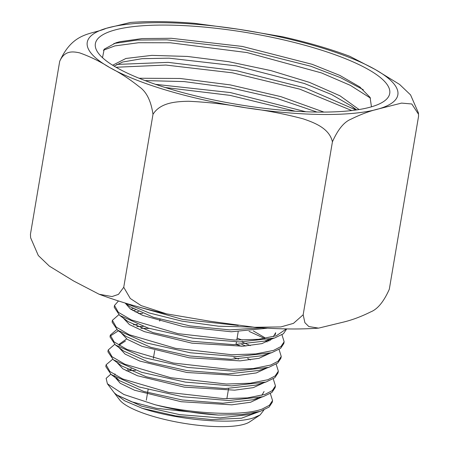 <?xml version="1.0" encoding="UTF-8"?>
<svg xmlns="http://www.w3.org/2000/svg" width="449" height="449" viewBox="0 0 449 449"><rect width="100%" height="100%" fill="white"/><g stroke="black" fill="none" stroke-linecap="round" stroke-linejoin="round"><path stroke-width="0.67" d="M303.17 314.771L304.888 322.674L308.828 326.552L318.566 328.129L342.817 322.247C351.775 320.143 361.08 316.691 370.722 311.892C377.62 309.159 383.816 301.616 389.305 289.251L418.558 116.302L418.519 114.254L411.795 103.983L401.563 103.096L378.911 108.826C369.954 110.931 360.654 114.383 351.011 119.181C344.114 121.909 337.917 129.458 332.423 141.822L303.17 314.771L293.466 323.359L280.9 326.923L254.6 327.282C278.358 329.212 299.679 329.499 318.566 328.129M332.423 141.822C329.336 128.313 314.642 122.773 303.109 118.828C284.088 113.816 265.095 110.157 246.131 107.844C227.357 104.376 208.117 102.176 188.4 101.255C176.154 101.564 160.377 102.428 152.991 114.332C151.021 100.829 146.43 91.63 139.212 86.736C129.486 78.973 119.67 72.592 109.764 67.597C100.048 61.446 89.985 56.529 79.568 52.853C73.03 51.467 64.566 50.17 59.695 61.328C73.215 31.396 91.719 34.831 106.183 28.338L130.435 22.45C149.321 21.081 170.642 21.367 194.406 23.303L238.969 29.32L282.483 36.739C307.492 42.318 329.953 48.851 349.861 56.333L375.336 69.567L399.571 84.406L410.571 94.913L418.378 112.822L418.519 114.254M30.622 237.762L30.442 234.277L30.622 237.762L38.305 255.515L49.384 266.139L73.664 281.012L99.139 294.252L112.009 296.565L118.446 294.376L123.739 287.281L130.266 298.473L141.21 305.64L166.517 313.845L210.031 321.26L254.6 327.282M59.695 61.328L30.442 234.277M152.991 114.332L123.739 287.281M323.892 112.087L280.973 96.675L230.23 84.895L180.139 78.474L139.067 78.238M359.048 109.539L340.005 95.822L309.49 82.386L270.921 70.605L228.631 61.67L187.385 56.439L151.818 55.379L125.928 58.465L112.648 65.234M370.487 98.135L350.338 85.344L321.445 72.906L247.045 52.572L170.278 42.778L138.595 42.728L114.843 45.916L103.371 50.237M351.769 110.549L299.792 89.155L232.487 72.833L165.917 65.054L116.027 67.255M295.201 111.206L230.028 95.356L165.243 87.516M155.483 84.328L230.354 92.556L305.848 111.762M116.701 64.431L168.184 62.366L236.64 70.729L304.95 87.881L356.057 109.999M113.861 43.491L137.467 40.045L166.882 39.832L238.683 48.122L310.803 66.244L340.583 77.671L363.292 89.727M371.778 106.722A149.27 36.195 9.6 0 0 383.547 101.603A149.27 36.195 9.6 0 0 299.517 43.811A149.27 36.195 9.6 0 0 113.316 30.442A149.27 36.195 9.6 0 0 98.533 53.397A149.27 36.195 9.6 0 0 221.34 101.508A149.27 36.195 9.6 0 0 371.778 106.722M371.463 106.817L370.066 97.388L359.716 86.887L339.809 75.398L312.178 64.314L242.359 46.443L171.338 38.288L142.064 38.575L119.861 41.712L116.05 42.762L104.202 49.194L102.501 57.691M316.983 112.059L276.5 98.303L230.051 87.712L184.107 81.583L145.061 80.584M356.22 109.977L351.393 106.031L331.525 94.498L304.259 83.463L236.494 65.913L169.004 58.168L142.08 58.679L122.661 62.018L114.085 66.11M114.523 393.15L124.541 400.749L142.389 408.36L175.593 415.892L211.445 419.562L241.472 418.204L258.602 411.879M131.692 368.926L127.415 369.42M114.663 376.829L120.231 383.272L134.537 390.22L181.194 401.72L231.813 404.824L250.548 402.265L261.576 397.157M116.807 362.332L122.863 368.814L137.45 375.746L184.242 387.133L234.647 390.164L253.359 387.627L264.354 382.542M125.428 341.044L119.153 345.158M118.94 347.571L125.08 354.093L139.83 361.063L186.936 372.502L237.572 375.51L256.284 372.934L267.323 367.821M250.329 345.635L241.876 341.93M137.439 324.363L133.426 324.868M121.011 332.72L127.179 339.281L141.929 346.286L189.197 357.797L240.086 360.867L258.983 358.319L270.102 353.2M268.912 341.178L267.43 339.77M264.837 337.687L253.343 330.947M135.441 310.029L132.747 310.528M123.149 317.965L129.396 324.565L144.337 331.615L191.903 343.165L243.01 346.218L261.907 343.625L273.071 338.479M125.215 303.109L130.457 309.047L142.793 315.423L183.461 326.653L231.302 331.783L267.542 328.185M142.389 408.36C176.766 419.922 233.025 425.023 253.691 417.811L260.128 414.932L263.877 410.055M135.542 370.313L126.242 370.812M110.746 374.23L106.132 378.344L107.401 383.772L123.851 394.48L155.057 404.729A84.827 20.57 9.6 0 0 218.337 415.061L242.207 414.528L260.212 411.379L269.069 407.075L272.201 402.383L272.554 400.587M270.349 393.549L272.554 400.575L269.422 405.267L262.154 409.05C242.668 416.369 193.345 413.944 155.057 404.729M273.256 378.844L275.45 385.871L272.296 390.613L265.005 394.368L247.522 397.887L223.798 398.656L168.442 392.392L122.661 378.945L109.915 371.531L106.082 364.796L112.654 359.251M233.845 357.449L238.615 359.11M276.163 364.161L278.346 371.177L275.186 375.914L267.851 379.731L250.289 383.221L226.442 384.03L170.833 377.727L124.839 364.212L112.037 356.708L108.181 349.984L114.675 344.405M136.85 326.552L143.225 326.462M241.764 344.45L245.957 346.033M279.076 349.457L281.242 356.478L278.066 361.254L270.702 365.043L253.051 368.59L229.102 369.359L173.224 363.017L127.016 349.434L114.147 341.936L110.28 335.128L116.779 329.577M135.143 311.881L138.775 311.69M249.038 331.351L264.714 338.507M281.983 334.769L284.138 341.779L280.945 346.561L273.542 350.405L255.818 353.919L231.751 354.732L175.61 348.357L129.189 334.696L116.269 327.119L112.379 320.322L118.805 314.732M286.389 328.909L276.393 335.723L258.579 339.298L234.406 340.061L178.006 333.646L131.361 319.918L118.379 312.341L114.478 305.466L118.48 300.97M238.307 325.463L182.771 319.447L135.705 306.128M114.512 393.133L119.625 399.874A68.113 16.518 9.6 0 0 175.666 421.83A68.113 16.518 9.6 0 0 244.312 424.21A68.113 16.518 9.6 0 0 249.683 421.875L260.128 414.932M105.824 366.62L111.156 374.539L139.106 386.971L182.805 396.776L228.855 400.53L263.142 396.675L271.942 392.42L275.097 387.678L275.45 385.871M107.923 351.814L113.395 359.812L141.536 372.277L185.386 382.11L231.549 385.893L265.937 382.048L274.827 377.721L277.987 372.984M118.396 330.79L110.258 336.054M110.022 336.958L115.427 344.978L143.658 357.539L187.761 367.439L234.226 371.233L268.828 367.355L277.707 363.061L280.889 358.285L281.242 356.478M112.121 322.152L117.644 330.234L146.071 342.84L190.365 352.779L236.977 356.596L271.673 352.712L280.591 348.368L283.785 343.586M114.478 305.472L114.22 307.296L119.703 315.423L148.221 328.101L192.728 338.097L239.603 341.936L274.507 338.035L283.409 333.759L286.653 329.016M125.945 303.288L149.169 312.947L181.957 321.153L218.478 326.204L252.237 327.074M241.489 346.291L236.051 344.383M149.276 328.432L140.874 328.298M267.194 341.93L265.365 340.87M142.715 313.413L138.438 313.525M218.337 415.061L156.336 408.293L131.535 401.748L116.398 394.75L141.704 406.21L179.796 414.657L220.117 417.867L250.362 414.438L254.673 412.788M114.804 374.943L114.983 373.882L114.983 375.05M116.33 377.777L119.456 380.662L143.815 391.449L182.199 399.98L222.827 403.213L253.242 399.745L257.569 398.1M261.851 395.344L264.074 391.511M113.384 359.806L121.696 365.946L146.239 376.767L184.769 385.321L225.538 388.57L256.093 385.102L265.943 382.048M250.542 359.907L247.624 358.454M126.652 338.928L119.181 344.215L119.193 345.455M115.393 344.95L123.722 351.101L148.366 362.012L187.16 370.644L228.199 373.916L258.921 370.425L268.822 367.355M242.292 340.123L237.111 338.136M117.638 330.234L125.95 336.368L150.774 347.324L189.742 355.984L230.966 359.279L261.818 355.771L271.673 352.712M270.259 340.482L269.473 339.596M133.056 308.682L130.749 309.249M119.659 315.389L127.999 321.54L152.929 332.58L192.121 341.302L233.575 344.624L264.607 341.105L268.945 339.466M273.334 336.677L275.664 332.726L275.349 334.572M125.119 303.036L130.204 306.79L153.406 317.286L189.893 325.89L229.725 329.892L261.975 327.832M116.398 394.75L114.113 392.617L107.406 383.772M238.969 29.32A157.509 38.193 -170.4 0 1 375.336 69.567A157.509 38.193 -170.4 0 1 378.911 108.826A157.509 38.193 -170.4 0 1 246.131 107.844A157.509 38.193 -170.4 0 1 109.764 67.597A157.509 38.193 -170.4 0 1 106.183 28.338A157.509 38.193 -170.4 0 1 238.969 29.32M356.652 109.91L351.393 106.031M360.188 87.241L359.711 86.887M166.517 313.845C141.508 308.261 119.047 301.734 99.139 294.247M146.307 400.199L148.103 389.575M153.367 358.448L154.725 350.439M159.681 321.119L159.996 319.273M226.863 398.712L228.586 388.542M236.017 344.608L236.471 341.908M236.775 340.106L238.178 331.817M105.824 366.625L106.082 364.801M107.923 351.786L108.181 349.962M110.022 336.963L110.28 335.134M112.121 322.124L112.379 320.3M277.987 373.001L278.341 371.194M283.779 343.608L284.133 341.801M274.502 338.035L264.607 341.105M111.128 374.517L119.456 380.662M263.136 396.675L253.242 399.745M260.212 411.379L250.362 414.438"/></g></svg>
